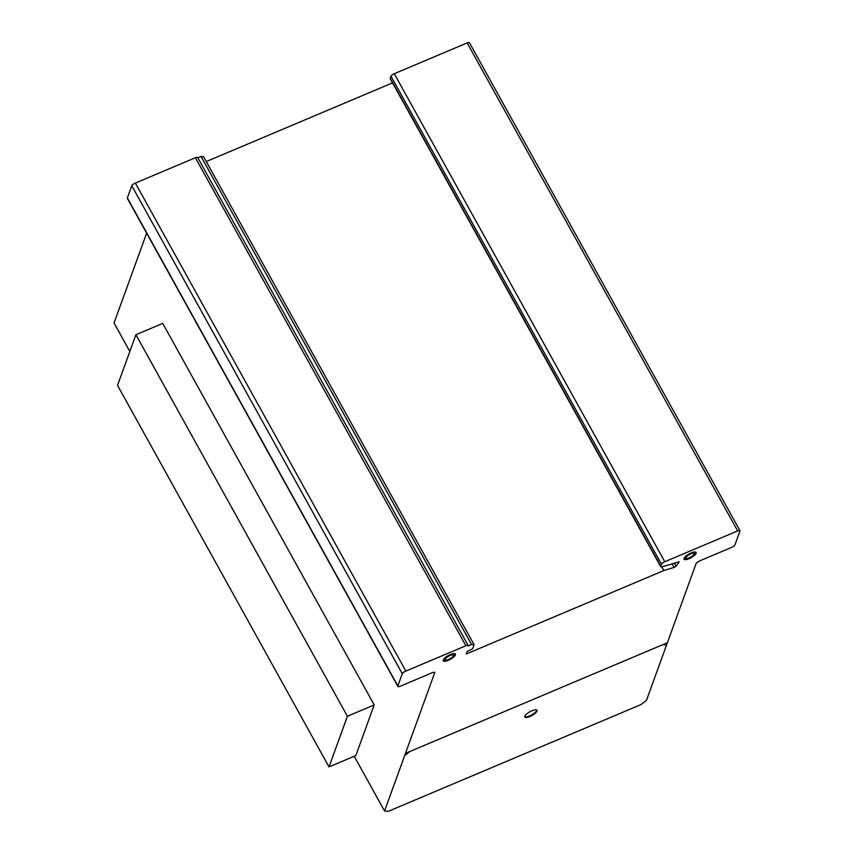 <?xml version="1.0" encoding="UTF-8"?>
<svg xmlns="http://www.w3.org/2000/svg" width="854" height="854" viewBox="0 0 854 854"><rect width="100%" height="100%" fill="white"/><g stroke="black" fill="none" stroke-linecap="round" stroke-linejoin="round"><path stroke-width="1.28" d="M135.903 334.725L117.521 385.367L329.014 766.903L347.397 716.26L135.903 334.725L162.73 323.388L374.212 704.924L355.83 755.576L329.014 766.903M347.397 716.26L374.212 704.924M524.73 716.687A6.949 2.124 151 0 0 530.249 715.631A6.949 2.124 151 0 0 536.195 711.329A6.949 2.124 151 0 0 536.75 710.026M536.504 711.884A6.949 2.124 -29 0 1 528.348 717.061A6.949 2.124 -29 0 1 524.815 717.008A6.949 2.124 -29 0 1 525.285 715.396A6.949 2.124 -29 0 1 531.69 710.88A6.949 2.124 -29 0 1 536.974 710.272A6.949 2.124 -29 0 1 536.504 711.884M683.894 558.879A6.949 2.124 151 0 0 688.708 558.132A6.949 2.124 151 0 0 695.914 552.218M689.018 558.687A6.949 2.124 -29 0 1 683.979 559.199A6.949 2.124 -29 0 1 683.979 558.399A6.949 2.124 -29 0 1 691.089 552.965A6.949 2.124 -29 0 1 696.127 552.463A6.949 2.124 -29 0 1 689.018 558.687M694.174 554.086A4.708 1.441 151 0 0 694.174 553.541A4.708 1.441 151 0 0 690.758 553.883A4.708 1.441 151 0 0 685.933 558.11A4.708 1.441 151 0 0 689.349 557.769A4.708 1.441 151 0 0 694.174 554.086A4.708 1.441 -29 0 1 687.385 558.377A4.708 1.441 -29 0 1 688.602 555.015A4.708 1.441 -29 0 1 694.174 554.086M685.933 558.11L685.634 557.555A4.708 1.441 -29 0 1 690.448 553.328A4.708 1.441 -29 0 1 693.864 552.986L694.174 553.541M443.151 660.505A6.949 2.124 -29 0 1 449.225 655.114A6.949 2.124 -29 0 1 455.385 654.089A6.949 2.124 -29 0 1 449.396 659.811A6.949 2.124 -29 0 1 443.237 660.825A6.949 2.124 -29 0 1 443.151 660.505A6.949 2.124 151 0 0 449.087 659.256A6.949 2.124 151 0 0 455.171 653.854M453.485 655.402A4.708 1.441 151 0 0 453.431 655.178A4.708 1.441 151 0 0 449.257 655.872A4.708 1.441 151 0 0 445.19 659.747A4.708 1.441 151 0 0 449.375 659.053A4.708 1.441 151 0 0 453.485 655.402M445.19 659.747L444.881 659.192A4.708 1.441 -29 0 1 448.948 655.317A4.708 1.441 -29 0 1 453.122 654.623L453.431 655.178M641.044 704.55L388.346 811.3L384.556 810.99L434.686 672.824A3.213 0.982 151 0 0 434.697 672.429A3.213 0.982 151 0 0 432.402 672.653L400.398 686.168A3.597 1.1 -29 0 1 397.857 686.402A3.597 1.1 -29 0 1 397.868 685.965L402.298 673.742A3.523 1.078 -29 0 1 405.874 671.084L465.889 645.731A3.202 0.971 -29 0 1 468.184 645.517A3.202 0.971 -29 0 1 468.163 645.912L471.547 644.492L474.077 644.695L472.604 648.773L467.202 651.442L466.273 654.004L663.868 570.525L674.084 567.419L676.101 566.255L679.218 561.815L662.138 566.757A3.17 0.971 -29 0 1 660.708 566.682A3.17 0.971 -29 0 1 660.74 566.223L661.476 564.195A3.202 0.971 -29 0 1 664.775 561.718L737.664 530.921A3.213 0.982 -29 0 1 739.948 530.708A3.213 0.982 -29 0 1 739.938 531.113L734.931 544.895A3.213 0.982 -29 0 1 731.622 547.393L700.301 560.63A3.864 1.185 151 0 0 696.053 563.693L646.478 700.344L641.044 704.55M146.632 233.185L114.052 322.972L129.829 351.453M468.184 645.517L197.669 157.499A3.202 0.971 151 0 0 195.385 157.723L135.37 183.076A3.523 1.078 151 0 0 131.794 185.734L127.363 197.947A3.597 1.1 151 0 0 127.353 198.395L397.857 686.402M474.077 644.695L203.572 156.688L201.042 156.474L197.85 157.83M392.53 82.87L206.262 161.555M739.948 530.708L469.444 42.7A3.213 0.982 151 0 0 467.159 42.913L394.27 73.711A3.202 0.971 151 0 0 390.972 76.187L390.235 78.216A3.17 0.971 151 0 0 390.203 78.664L660.708 566.682M737.664 530.921L467.159 42.913M664.775 561.718L394.27 73.711M661.476 564.195L390.972 76.187M660.74 566.223L390.235 78.216M674.084 567.419L672.045 563.747M663.868 570.525L661.818 566.832M471.547 644.492L201.042 156.474M465.889 645.731L195.385 157.723M402.298 673.742L131.794 185.734M397.868 685.965L127.363 197.947M434.686 672.824L434.355 672.226M384.556 810.99L354.218 756.26M453.431 655.723A4.708 1.441 -29 0 1 446.642 660.014A4.708 1.441 -29 0 1 447.859 656.651A4.708 1.441 -29 0 1 453.431 655.723M455.385 654.89A6.949 2.124 -29 0 1 445.372 661.22A6.949 2.124 -29 0 1 447.176 656.267A6.949 2.124 -29 0 1 455.385 654.89M536.963 711.072A6.949 2.124 -29 0 1 526.961 717.403A6.949 2.124 -29 0 1 528.754 712.439A6.949 2.124 -29 0 1 536.963 711.072M404.647 755.63L410.069 751.424M662.768 644.674L666.558 644.983M667.38 642.731L405.458 753.367M676.101 566.255L674.329 563.053M405.874 671.084L135.37 183.076"/></g></svg>
